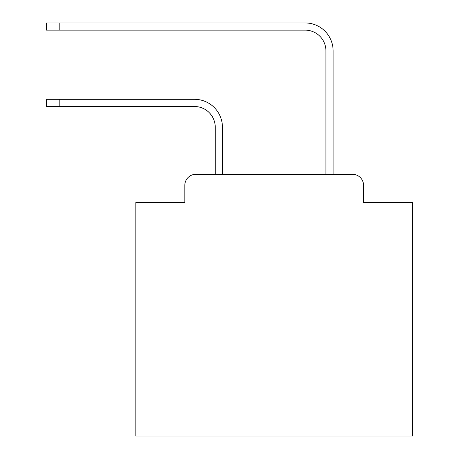 <?xml version="1.0" encoding="UTF-8"?>
<svg xmlns="http://www.w3.org/2000/svg" width="459" height="459" viewBox="0 0 459 459"><rect width="100%" height="100%" fill="white"/><g stroke="black" fill="none" stroke-linecap="round" stroke-linejoin="round"><path stroke-width="0.69" d="M184.816 185.367L184.816 202.522L184.816 185.367A11.068 11.068 0 0 1 195.884 174.3L215.248 174.3L215.248 127.263A20.753 20.753 0 0 0 194.501 106.511A20.753 20.753 0 0 1 215.248 127.263A20.753 20.753 0 0 0 194.501 106.511A20.753 20.753 0 0 1 215.248 127.263A20.753 20.753 0 0 0 194.501 106.511A20.753 20.753 0 0 1 215.248 127.263A20.753 20.753 0 0 0 194.501 106.511A20.753 20.753 0 0 1 215.248 127.263A20.753 20.753 0 0 0 194.501 106.511A20.753 20.753 0 0 1 215.248 127.263A20.753 20.753 0 0 0 194.501 106.511A20.753 20.753 0 0 1 215.248 127.263A20.753 20.753 0 0 0 194.501 106.511A20.753 20.753 0 0 1 215.248 127.263A20.753 20.753 0 0 0 194.501 106.511A20.753 20.753 0 0 1 215.248 127.263A20.753 20.753 0 0 0 194.501 106.511A20.753 20.753 0 0 1 215.248 127.263A20.753 20.753 0 0 0 194.501 106.511A20.753 20.753 0 0 1 215.248 127.263A20.753 20.753 0 0 0 194.501 106.511A20.753 20.753 0 0 1 215.248 127.263A20.753 20.753 0 0 0 194.501 106.511A20.753 20.753 0 0 1 215.248 127.263A20.753 20.753 0 0 0 194.501 106.511A20.753 20.753 0 0 1 215.248 127.263A20.753 20.753 0 0 0 194.501 106.511A20.753 20.753 0 0 1 215.248 127.263A20.753 20.753 0 0 0 194.501 106.511A20.753 20.753 0 0 1 215.248 127.263A20.753 20.753 0 0 0 194.501 106.511L46.468 106.511L46.468 99.316L59.194 99.316L59.194 106.511M363.557 202.522L363.557 185.367L363.557 202.522L412.532 202.522L412.532 436.05L135.841 436.05L135.841 202.522L184.816 202.522M363.557 185.367A11.068 11.068 0 0 0 352.489 174.3L195.884 174.3M59.194 99.316L194.501 99.316A27.947 27.947 0 0 1 222.443 127.263L222.443 174.3L222.443 127.263L222.443 174.3L222.443 127.263L222.443 174.3L222.443 127.263L222.443 174.3L222.443 127.263L222.443 174.3L222.443 127.263L222.443 174.3L222.443 127.263L222.443 174.3L222.443 127.263L222.443 174.3L222.443 127.263L222.443 174.3L222.443 127.263L222.443 174.3L222.443 127.263L222.443 174.3L222.443 127.263L222.443 174.3L222.443 127.263L222.443 174.3L222.443 127.263L222.443 174.3L222.443 127.263L222.443 174.3L222.443 127.263L222.443 174.3L325.924 174.3L325.924 50.897A20.753 20.753 0 0 0 305.178 30.145A20.753 20.753 0 0 1 325.924 50.897A20.753 20.753 0 0 0 305.178 30.145A20.753 20.753 0 0 1 325.924 50.897A20.753 20.753 0 0 0 305.178 30.145A20.753 20.753 0 0 1 325.924 50.897A20.753 20.753 0 0 0 305.178 30.145A20.753 20.753 0 0 1 325.924 50.897A20.753 20.753 0 0 0 305.178 30.145A20.753 20.753 0 0 1 325.924 50.897A20.753 20.753 0 0 0 305.178 30.145A20.753 20.753 0 0 1 325.924 50.897A20.753 20.753 0 0 0 305.178 30.145A20.753 20.753 0 0 1 325.924 50.897A20.753 20.753 0 0 0 305.178 30.145A20.753 20.753 0 0 1 325.924 50.897A20.753 20.753 0 0 0 305.178 30.145A20.753 20.753 0 0 1 325.924 50.897A20.753 20.753 0 0 0 305.178 30.145A20.753 20.753 0 0 1 325.924 50.897A20.753 20.753 0 0 0 305.178 30.145A20.753 20.753 0 0 1 325.924 50.897A20.753 20.753 0 0 0 305.178 30.145A20.753 20.753 0 0 1 325.924 50.897A20.753 20.753 0 0 0 305.178 30.145A20.753 20.753 0 0 1 325.924 50.897A20.753 20.753 0 0 0 305.178 30.145A20.753 20.753 0 0 1 325.924 50.897A20.753 20.753 0 0 0 305.178 30.145A20.753 20.753 0 0 1 325.924 50.897A20.753 20.753 0 0 0 305.178 30.145L46.468 30.145L46.468 22.95L59.194 22.95L59.194 30.145M59.194 22.95L305.178 22.95A27.947 27.947 0 0 1 333.119 50.897L333.119 174.3L333.119 50.897L333.119 174.3L333.119 50.897L333.119 174.3L333.119 50.897L333.119 174.3L333.119 50.897L333.119 174.3L333.119 50.897L333.119 174.3L333.119 50.897L333.119 174.3L333.119 50.897L333.119 174.3L333.119 50.897L333.119 174.3L333.119 50.897L333.119 174.3L333.119 50.897L333.119 174.3L333.119 50.897L333.119 174.3L333.119 50.897L333.119 174.3L333.119 50.897L333.119 174.3L333.119 50.897L333.119 174.3L333.119 50.897L333.119 174.3L352.489 174.3"/></g></svg>
